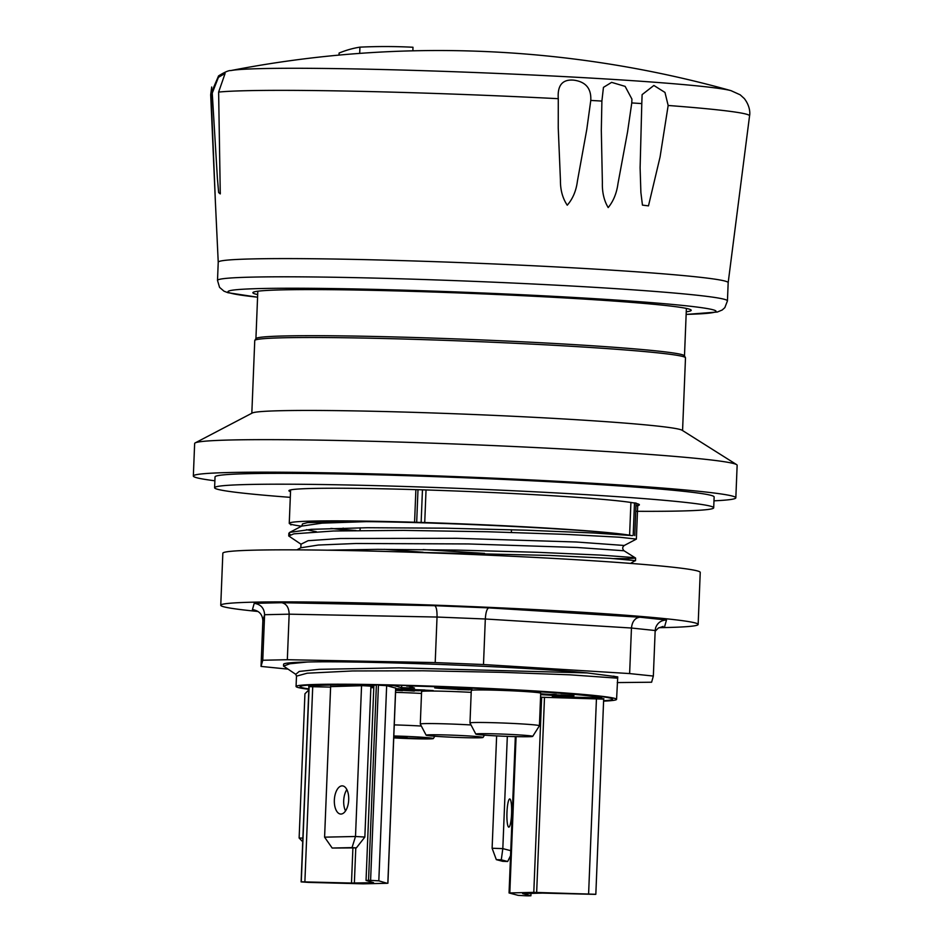 <?xml version="1.0" encoding="UTF-8"?>
<svg xmlns="http://www.w3.org/2000/svg" width="943" height="943" viewBox="0 0 943 943"><rect width="100%" height="100%" fill="white"/><g stroke="black" fill="none" stroke-linecap="round" stroke-linejoin="round"><path stroke-width="1.41" d="M308.868 688.909A156.361 5.729 2.3 0 1 300.122 686.528A156.361 5.729 2.3 0 1 535.813 691.172A156.361 5.729 2.3 0 1 612.526 699.081A156.361 5.729 2.3 0 1 603.614 700.743M251.828 413.246L254.751 340.564A215.546 7.898 2.3 0 1 254.81 340.399L255.966 338.561A214.462 7.862 2.3 0 1 579.226 344.938A214.462 7.862 2.3 0 1 684.441 355.77L685.455 357.692A215.546 7.898 2.3 0 1 685.49 357.869L682.567 430.55M254.81 340.399A215.546 7.898 2.3 0 1 579.697 346.8A215.546 7.898 2.3 0 1 685.455 357.692M426.036 489.947L424.727 522.54L414.578 522.233A173.736 6.365 2.3 0 0 289.253 523.318A173.736 6.365 2.3 0 0 293.485 524.886L296.102 525.369A173.736 6.365 2.3 0 0 301.583 526.17M424.727 522.54A173.736 6.365 2.3 0 1 629.606 535.2L630.914 502.466M631.445 535.53L593.512 532.984L526.312 530.202L444.872 528.174L367.405 527.726L311.249 529.329L289.701 532.394L301.736 526.1L322.082 523.141L366.344 521.644C454.42 522.398 605.194 530.367 631.445 535.53A173.736 6.365 -177.7 0 1 632.211 535.683L629.606 535.2M356.03 530.52L330.828 528.422M301.701 526.111L302.538 523.907L307.548 522.599L366.297 521.644M634.78 535.589L636.077 503.067L632.942 502.796A175.363 6.424 2.3 0 0 553.317 495.794A175.363 6.424 2.3 0 0 423.996 489.889L417.089 489.676A175.363 6.424 2.3 0 0 288.923 490.714A175.363 6.424 2.3 0 0 290.527 491.657M414.578 522.233L415.887 489.641M343.158 528.08L343.099 529.506M360.155 527.797L360.049 530.473M214.886 480.789A271.466 9.949 2.3 0 1 193.339 476.015A271.466 9.949 2.3 0 1 330.345 472.879A271.466 9.949 2.3 0 1 602.601 483.877A271.466 9.949 2.3 0 1 735.835 497.81A271.466 9.949 2.3 0 1 713.981 500.827M214.603 487.731L215.039 476.887A249.754 9.147 2.3 0 1 341.083 473.999A249.754 9.147 2.3 0 1 591.567 484.124A249.754 9.147 2.3 0 1 714.134 496.937L713.698 507.782A249.754 9.147 -177.7 0 0 591.131 494.969A249.754 9.147 -177.7 0 0 340.647 484.843A249.754 9.147 -177.7 0 0 214.603 487.731A249.754 9.147 -177.7 0 0 290.291 497.35M193.339 476.015L194.647 443.493A271.466 9.949 2.3 0 1 195.225 442.88A271.466 9.949 2.3 0 1 603.909 451.355A271.466 9.949 2.3 0 1 736.624 464.628A271.466 9.949 2.3 0 1 737.143 465.276L735.835 497.81M195.225 442.88L252.276 413.01A215.546 7.898 2.3 0 1 576.774 419.741A215.546 7.898 2.3 0 1 682.143 430.279L736.624 464.628M289.701 532.394L288.841 533.314L290.409 534.716M423.171 549.58L484.549 553.376M613.834 558.574L627.331 558.645L635.606 558.103L633.201 557.525L600.75 555.109L537.227 552.292L456.836 550.087L377.554 549.356L327.457 550.182M407.14 552.103L550.123 555.451L610.227 558.339L635.252 560.602L630.572 563.407M423.077 552.244L384.214 549.345M301.041 544.241L288.758 535.989L293.815 533.844L333.433 531.003L403.545 530.39L487.602 531.746L565.741 534.363L619.504 537.215L636.384 539.09L624.266 545.478C622.286 547.058 622.215 548.826 624.042 550.771L635.535 558.02M511.365 532.406L511.471 529.73M603.591 701.144A160.381 5.882 -177.7 0 0 614.848 700.142A160.381 5.882 -177.7 0 0 616.569 699.364A160.381 5.882 -177.7 0 0 456.553 687.046A160.381 5.882 -177.7 0 0 296.067 686.492A160.381 5.882 -177.7 0 0 308.856 689.309M307.571 662.01A173.736 6.365 -177.7 0 0 283.584 664.261L283.513 666.1M295.843 674.386L283.56 666.1L289.807 663.766L307.677 661.998C365.283 660.654 524.732 666.807 587.124 672.913L617.748 676.885L616.569 699.364M296.067 686.492L296.479 676.143L307.194 673.208L352.658 670.956L423.207 670.791L501.876 672.335L569.737 674.811L617.406 678.17M230.823 70.572A1085.864 1085.864 0 0 1 731.002 90.658A253.278 9.277 -177.7 0 0 623.382 80.072A253.278 9.277 -177.7 0 0 262.979 68.568A253.278 9.277 -177.7 0 0 230.811 70.572C228.689 70.36 224.611 72.139 218.564 75.9L211.043 93.487L215.31 199.94L210.69 94.748L211.703 87.004M631.775 102.928L627.555 131.926L617.983 183.567C616.687 193.185 613.421 201.189 608.188 207.578C604.039 200.611 602.094 192.289 602.377 182.6L601.316 130.299L601.893 101.078L603.449 87.369L611.618 82.359L625.126 86.379L631.928 99.109L631.775 102.928A269.851 9.89 -177.7 0 1 641.794 103.589L642.112 94.63L653.876 85.471L664.968 92.426L668.163 105.475L660.065 156.998L648.478 205.869L642.454 205.126L640.886 192.502L640.108 167.795L641.794 103.589M590.778 100.43L586.782 129.462L577.411 181.162C576.197 190.792 572.802 198.808 567.25 205.209C562.594 198.254 560.331 189.932 560.437 180.243L558.244 127.93L558.28 98.685C557.301 85.235 562.535 79.071 573.981 80.179C585.815 81.829 591.414 88.583 590.778 100.43A269.851 9.89 -177.7 0 1 601.893 101.078M215.31 199.928L210.69 94.748M212.246 93.086L218.434 77.326L225.106 73.436L218.623 92.084L220.273 193.904L218.646 192.549L217.409 178.475L212.246 93.086A269.851 9.89 -177.7 0 0 211.043 93.487M731.014 90.658L740.208 94.83L744.333 98.579C750.958 107.231 749.838 114.869 749.555 115.871L728.173 282.711A255.176 9.347 -177.7 0 0 728.173 282.688A255.176 9.347 -177.7 0 0 540.634 266.126A255.176 9.347 -177.7 0 0 253.702 258.889A255.176 9.347 -177.7 0 0 218.234 262.213A255.176 9.347 -177.7 0 0 218.234 262.237L215.169 197.335M686.256 311.803A219.342 8.039 -177.7 0 0 691.207 310.306A219.342 8.039 -177.7 0 0 530.001 296.067A219.342 8.039 -177.7 0 0 283.36 289.843A219.342 8.039 -177.7 0 0 252.865 292.707A219.342 8.039 -177.7 0 0 257.687 294.581M359.684 53.386L359.931 47.15A1089.625 763.217 90.2 0 1 412.987 47.256L412.845 50.828M359.931 47.15A1085.617 294.275 -87.1 0 0 339.103 53.044L339.032 55.083M414.437 50.792A104.249 3.819 2.3 0 1 412.857 50.674M479.763 733.689A28.479 1.049 2.3 0 1 512.073 734.514A28.479 1.049 2.3 0 1 532.712 736.365A28.479 1.049 2.3 0 1 504.222 736.247A28.479 1.049 2.3 0 1 475.814 734.078A28.479 1.049 2.3 0 1 479.763 733.689M476.109 689.981A34.75 1.273 2.3 0 1 515.184 690.971A34.75 1.273 2.3 0 1 540.716 693.223L539.42 725.756A34.75 1.273 -177.7 0 0 539.42 725.756A34.75 1.273 -177.7 0 0 513.876 723.493A34.75 1.273 -177.7 0 0 474.8 722.515A34.75 1.273 -177.7 0 0 469.979 722.963A34.75 1.273 -177.7 0 0 469.979 722.998L471.276 690.441A34.75 1.273 2.3 0 1 476.109 689.981M430.079 734.786A28.479 1.049 2.3 0 1 462.388 735.599A28.479 1.049 2.3 0 1 483.028 737.461A28.479 1.049 2.3 0 1 454.538 737.332A28.479 1.049 2.3 0 1 426.13 735.175A28.479 1.049 2.3 0 1 430.079 734.786M471.017 724.967A34.75 1.273 -177.7 0 0 425.116 723.599A34.75 1.273 -177.7 0 0 420.295 724.059L421.592 691.525A34.75 1.273 2.3 0 1 426.425 691.078A34.75 1.273 2.3 0 1 471.205 692.374M420.295 724.059A34.75 1.273 -177.7 0 0 420.295 724.083L426.13 735.175M393.82 735.976A28.479 1.049 2.3 0 1 433.344 738.558A28.479 1.049 2.3 0 1 393.738 737.897M401.305 737.909L416.9 738.416L423.713 738.228L419.187 737.52A17.646 0.648 2.3 0 1 426.625 738.345A17.646 0.648 2.3 0 1 401.305 737.909M393.785 736.742L402.732 737.19L399.573 736.306A17.646 0.648 2.3 0 1 407.022 737.131A17.646 0.648 2.3 0 1 393.761 737.237M393.773 737.12L401.246 737.226L393.785 736.766M395.565 692.362A34.75 1.273 2.3 0 1 421.521 693.459M421.332 726.051A34.75 1.273 -177.7 0 0 394.257 724.896M373.958 685.266L376.375 685.16A147.674 5.41 -177.7 0 0 309.115 686.645L330.616 687.105M370.847 687.718L373.793 687.659M330.639 686.634L362.831 685.667L373.841 686.351M373.841 686.363L370.894 686.433M308.349 882.389L363.161 883.827L387.149 883.296L378.815 880.833L370.599 880.373A147.674 5.41 -177.7 0 0 368.536 880.338L366.12 880.432L373.534 882.66L351.491 883.049L301.277 881.811A147.674 5.41 -177.7 0 0 301.123 881.894L308.349 882.389M406.681 685.49L414.472 688.072L401.624 687.636L393.82 685.585L387.314 685.372A147.674 5.41 -177.7 0 0 378.438 685.196L386.654 685.667L395.671 688.084M308.95 686.74L301.112 881.905L308.962 686.728A147.674 5.41 -177.7 0 0 308.762 686.999A147.674 5.41 -177.7 0 0 308.774 687.093L308.939 687.117M530.826 895.744L522.67 893.599L542.59 893.104L595.681 894.377A147.674 5.41 -177.7 0 0 595.835 894.282L533.797 892.361L509.055 892.962L518.131 895.355L526.347 895.815A147.674 5.41 -177.7 0 0 528.422 895.85L530.909 895.779L530.933 893.363M540.563 697.219L603.673 699.117A147.674 5.41 -177.7 0 0 603.874 698.846A147.674 5.41 -177.7 0 0 603.85 698.751L552.315 696.594L597.343 697.808L601.386 697.749L601.434 696.618M410.005 685.585L410.936 686.174L406.657 686.033M601.386 697.749A147.674 5.41 -177.7 0 0 409.993 685.926M401.624 687.636L401.718 685.361M395.718 688.661L433.202 690.571L414.342 690.689M402.449 690.347L414.319 691.066M402.437 690.7L395.647 690.288M573.898 695.616L569.489 695.569M557.596 695.521L569.478 696.028M557.584 695.663L540.669 694.626M573.886 695.934L540.693 693.848M457.65 689.345L438.955 688.331L434.699 687.895L440.322 687.683L469.543 689.38M457.638 689.486L469.531 689.852M395.659 690.146L419.093 690.759L395.659 690.028M407.883 689.486L407.847 690.382M395.683 689.557L401.258 689.663L395.695 689.309M564.527 695.722L555.816 695.191L572.012 695.58L560.908 694.897L567.992 695.439L552.963 695.144L564.539 695.415M556.217 694.472L556.193 695.074M555.262 695.062L555.286 694.413L555.297 695.062M554.449 694.366L542.402 694.59L554.401 695.05M412.845 690.099L424.892 690.005L412.869 689.604M542.425 693.848L542.402 694.59M456.624 689.203L471.96 689.404L456.624 689.003M457.815 688.602L439.839 688.142L457.815 688.932M404.571 689.05L415.026 689.604L404.571 689.05M411.891 689.498L402.142 689.274L411.891 689.498M398.441 688.602L398.417 689.203M302.88 838.115L299.131 838.009L304.931 693.8L308.821 689.946M302.727 841.769L299.131 838.009M496.631 735.905L492.116 848.252L496.324 859.651L501.287 859.827L502.819 848.617L492.116 848.252M510.752 850.692L502.819 848.617L507.322 736.365M510.552 855.69L507.676 861.489L502.713 861.324L496.324 859.651M501.287 859.827L507.676 861.489M511.577 813.656A14.121 2.334 -88.1 0 1 508.784 827.152A14.121 2.334 -88.1 0 1 506.945 812.972A14.121 2.334 -88.1 0 1 509.75 798.945A14.121 2.334 -88.1 0 1 511.577 813.656M698.15 624.443L700.236 572.401A238.885 8.758 -177.7 0 0 582.998 560.142A238.885 8.758 -177.7 0 0 343.405 550.464A238.885 8.758 -177.7 0 0 222.843 553.223L220.756 605.265A238.885 8.758 2.3 0 1 341.307 602.506A238.885 8.758 2.3 0 1 580.9 612.184A238.885 8.758 2.3 0 1 698.15 624.443A238.885 8.758 2.3 0 1 659.039 627.673M617.417 678.029A160.675 5.882 -177.7 0 0 617.724 677.687A160.675 5.882 -177.7 0 0 613.41 676.143M258.052 611.477A238.885 8.758 2.3 0 1 220.756 605.265M617.241 682.579L651.613 682.225L653.346 676.06L629.629 673.573L483.488 664.532L435.206 662.587L287.332 659.711L262.767 660.253L261.034 666.418L287.438 669.07M261.034 666.418L262.861 620.871L264.594 614.718L289.159 614.176L437.033 617.04L485.315 618.997L631.456 628.026L655.173 630.525L653.346 676.06M262.767 660.253L264.594 614.718C264.205 608.105 260.739 604.31 254.209 603.331L252.418 609.697L253.231 609.756C259.349 610.946 262.567 614.659 262.861 620.871M287.332 659.711L289.159 614.176C288.947 607.563 286.472 603.744 281.733 602.718L254.209 603.331M435.206 662.587L437.033 617.04C437.128 610.439 436.338 606.655 434.676 605.689L281.733 602.718M483.488 664.532L485.315 618.997C485.763 612.408 486.906 608.707 488.769 607.881L434.676 605.689M629.629 673.573L631.456 628.026C632.211 621.461 635.028 617.854 639.92 617.217L488.769 607.881M663.129 626.423L658.273 628.121L655.137 631.291M664.697 626.388L666.489 620.023C661.031 620.211 657.389 622.875 655.562 628.026L655.173 630.525M635.747 511.295A249.754 9.147 -177.7 0 0 713.698 507.782M636.065 503.409A175.363 6.424 2.3 0 1 639.378 504.8A175.363 6.424 2.3 0 1 635.971 505.908M356.383 847.875L364.847 837.066L355.499 836.488L352.045 847.604L356.383 847.875L332.172 848.04L352.045 847.604M332.172 848.04L324.592 837.16L330.639 686.374M361.558 685.691L355.499 836.488L324.592 837.16M340.965 814.057A14.121 7.155 93.5 0 1 340.659 814.045A14.121 7.155 93.5 0 1 334.376 799.523A14.121 7.155 93.5 0 1 342.392 785.873A14.121 7.155 93.5 0 1 348.686 800.1A14.121 7.155 93.5 0 1 340.965 814.057M346.859 789.586A14.121 7.155 -86.5 0 0 345.539 810.909M364.847 837.066L370.905 686.162M601.74 696.665L601.669 698.433M422.452 489.794L421.144 522.316M417.997 489.653L416.688 522.186M296.88 549.863L300.876 547.777L318.298 545.042L355.841 543.498L468.235 543.946L577.293 547.482L624.042 550.771M316.365 531.699L306.428 529.683M331.688 550.252L330.38 550.087M300.829 547.8L300.982 544.205L308.102 540.693L340.517 538.488L456.742 538.3L576.468 542.013L624.254 545.478M350.372 530.614L332.914 528.61M296.479 676.155L295.76 674.328L299.226 671.428L319.194 669.33L398.783 667.844L587.112 672.913M558.28 98.685A269.851 9.89 -177.7 0 0 247.809 90.669A269.851 9.89 -177.7 0 0 218.623 92.084M749.555 115.871A269.851 9.89 -177.7 0 0 668.163 105.475M257.58 297.186A244.32 8.958 2.3 0 1 261.871 288.523A244.32 8.958 2.3 0 1 592.793 298.566A244.32 8.958 2.3 0 1 686.15 314.396M728.173 282.688L727.442 300.9A255.176 9.347 -177.7 0 0 539.903 284.338A255.176 9.347 -177.7 0 0 252.972 277.101A255.176 9.347 -177.7 0 0 217.503 280.425L219.554 287.356L223.963 291.163L227.935 292.707L257.58 297.21M395.671 688.025L387.832 883.19M386.654 685.667L378.815 880.833M378.438 685.196L370.599 880.373M376.375 685.16L368.536 880.338M355.782 847.887L354.368 883.072M352.906 847.946L351.491 883.049M312.722 686.61L304.884 881.788M309.115 686.645L301.277 881.811M596.447 698.633L588.609 893.799M603.673 699.117L595.835 894.27L603.673 699.105M544.5 697.219L536.661 892.384M541.636 697.195L533.797 892.361M516.08 736.624L509.809 892.891M438.955 688.331L438.99 687.706M666.489 620.023L639.92 617.217M252.418 609.697L254.021 609.862M634.486 502.89L633.177 535.424M684.488 355.853L686.386 308.432M255.918 338.643L257.816 291.21M290.951 524.284L290.916 524.98M289.253 523.318L290.597 489.912M635.499 560.743L635.606 558.103M636.372 539.066L637.786 503.857M288.735 535.989L288.853 533.325M220.332 192.537L220.273 193.904M218.234 262.213L217.503 280.425M686.15 314.432L717.34 312.027L722.185 310.011L724.837 307.654L727.442 300.9M532.712 736.365L539.408 725.78M475.814 734.078L469.979 722.998M483.028 737.461L484.478 735.163M433.344 738.558L434.794 736.247M395.742 688.06L387.903 883.226M373.888 685.231L366.049 880.397M515.338 736.613L509.055 892.962M531.003 893.363L530.909 895.779M308.762 686.999L308.832 685.113"/></g></svg>
